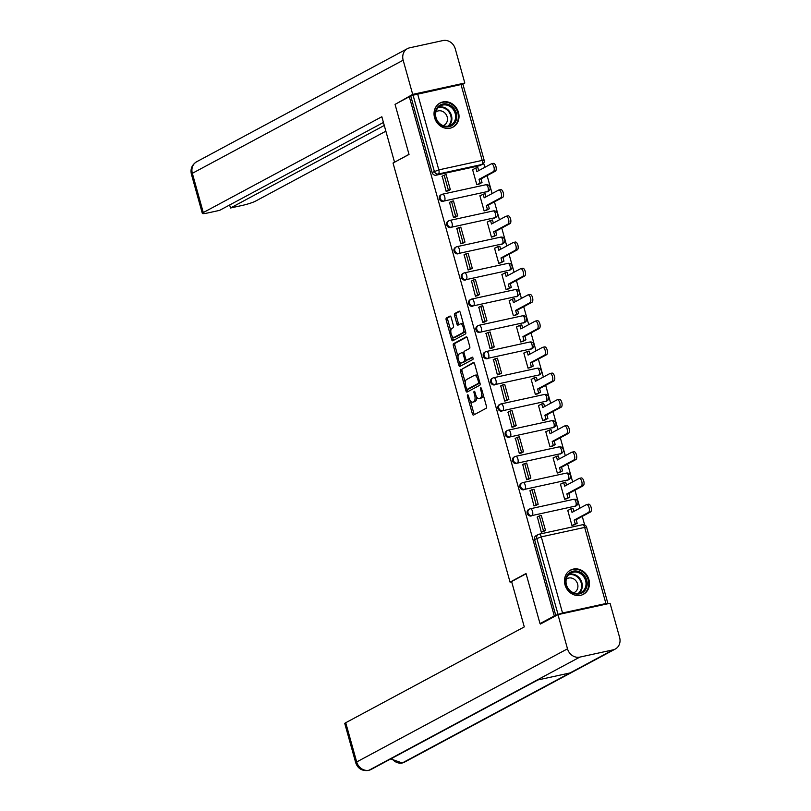 <?xml version="1.0" encoding="UTF-8"?>
<svg xmlns="http://www.w3.org/2000/svg" width="811" height="811" viewBox="0 0 811 811"><rect width="100%" height="100%" fill="white"/><g stroke="black" fill="none" stroke-linecap="round" stroke-linejoin="round"><path stroke-width="1.22" d="M467.633 394.845A1.206 0.537 -102.3 0 0 467.46 396.265L472.357 413.792A1.723 0.77 -102.3 0 0 473.421 415.1A1.723 0.77 -102.3 0 0 473.523 415.07L486.184 408.268A1.723 0.77 -102.3 0 0 486.428 406.24L481.541 388.712A1.206 0.537 -102.3 0 0 480.791 387.8A1.206 0.537 -102.3 0 0 480.72 387.83A1.206 0.537 -102.3 0 0 480.548 389.239L481.187 391.51A5.515 2.474 -102.3 0 1 480.406 397.998L479.352 398.566A5.515 2.474 -102.3 0 1 479.058 398.677A5.515 2.474 -102.3 0 1 475.621 394.501L474.993 392.23A1.206 0.537 -102.3 0 0 474.242 391.318A1.206 0.537 -102.3 0 0 474.182 391.338A1.206 0.537 -102.3 0 0 474.009 392.757L474.638 395.028A5.515 2.474 -102.3 0 1 473.857 401.516L472.803 402.074A5.515 2.474 -102.3 0 1 472.509 402.185A5.515 2.474 -102.3 0 1 469.082 398.008L468.444 395.738A1.206 0.537 -102.3 0 0 467.694 394.825A1.206 0.537 -102.3 0 0 467.633 394.845M486.803 191.943A3.508 3.112 61.8 0 0 487.523 191.68L488.313 191.254A3.508 3.112 -118.2 0 1 487.583 191.528L444.215 200.986A3.508 3.112 -118.2 0 1 442.34 194.265A3.508 1.581 77.7 0 1 442.522 194.194A3.508 1.581 77.7 0 1 444.712 196.85A3.508 1.581 77.7 0 1 444.215 200.986L487.583 191.528A3.508 1.581 -102.3 0 0 488.08 187.392A3.508 1.581 77.7 0 0 485.901 184.736A3.508 1.581 77.7 0 0 485.708 184.796M494.122 218.159A3.508 3.112 61.8 0 0 494.842 217.895L495.633 217.47A3.508 3.112 -118.2 0 1 494.903 217.733L451.534 227.202A3.508 3.112 -118.2 0 1 449.659 220.48A3.508 1.581 77.7 0 1 449.841 220.41A3.508 1.581 77.7 0 1 452.031 223.066A3.508 1.581 77.7 0 1 451.534 227.202L494.903 217.733A3.508 1.581 -102.3 0 0 495.399 213.607A3.508 1.581 77.7 0 0 493.22 210.941A3.508 1.581 77.7 0 0 493.027 211.012M501.441 244.375A3.508 3.112 61.8 0 0 502.161 244.111L502.952 243.685A3.508 3.112 -118.2 0 1 502.222 243.949L458.854 253.417A3.508 3.112 -118.2 0 1 456.968 246.696A3.508 1.581 77.7 0 1 457.161 246.625A3.508 1.581 77.7 0 1 459.35 249.281A3.508 1.581 77.7 0 1 458.854 253.417L502.222 243.949A3.508 1.581 -102.3 0 0 502.719 239.823A3.508 1.581 77.7 0 0 500.539 237.157A3.508 1.581 77.7 0 0 500.346 237.228M508.761 270.59A3.508 3.112 61.8 0 0 509.48 270.327L510.271 269.901A3.508 3.112 -118.2 0 1 509.541 270.164L466.173 279.623A3.508 3.112 -118.2 0 1 464.287 272.901A3.508 1.581 77.7 0 1 464.48 272.831A3.508 1.581 77.7 0 1 466.66 275.497A3.508 1.581 77.7 0 1 466.173 279.623L509.541 270.164A3.508 1.581 -102.3 0 0 510.038 266.038A3.508 1.581 77.7 0 0 507.858 263.372A3.508 1.581 77.7 0 0 507.666 263.443M516.07 296.806A3.508 3.112 61.8 0 0 516.8 296.532L517.59 296.116A3.508 3.112 -118.2 0 1 516.86 296.38L473.492 305.838A3.508 3.112 -118.2 0 1 471.607 299.117A3.508 1.581 77.7 0 1 471.799 299.046A3.508 1.581 77.7 0 1 473.979 301.712A3.508 1.581 77.7 0 1 473.492 305.838L516.86 296.38A3.508 1.581 -102.3 0 0 517.357 292.244A3.508 1.581 77.7 0 0 515.178 289.588A3.508 1.581 77.7 0 0 514.985 289.659M523.389 323.011A3.508 3.112 61.8 0 0 524.119 322.748L524.91 322.322A3.508 3.112 -118.2 0 1 524.18 322.596L480.811 332.054A3.508 3.112 -118.2 0 1 478.926 325.333A3.508 1.581 77.7 0 1 479.119 325.262A3.508 1.581 77.7 0 1 481.298 327.928A3.508 1.581 77.7 0 1 480.811 332.054L524.18 322.596A3.508 1.581 -102.3 0 0 524.676 318.459A3.508 1.581 77.7 0 0 522.497 315.803A3.508 1.581 77.7 0 0 522.304 315.874M530.708 349.227A3.508 3.112 61.8 0 0 531.438 348.963L532.229 348.537A3.508 3.112 -118.2 0 1 531.499 348.801L488.131 358.269A3.508 3.112 -118.2 0 1 486.245 351.548A3.508 1.581 77.7 0 1 486.438 351.477A3.508 1.581 77.7 0 1 488.617 354.133A3.508 1.581 77.7 0 1 488.131 358.269L531.499 348.801A3.508 1.581 -102.3 0 0 531.996 344.675A3.508 1.581 77.7 0 0 529.816 342.019A3.508 1.581 77.7 0 0 529.624 342.08M538.028 375.442A3.508 3.112 61.8 0 0 538.757 375.179L539.538 374.753A3.508 3.112 -118.2 0 1 538.818 375.017L495.44 384.485A3.508 3.112 -118.2 0 1 493.564 377.764A3.508 1.581 77.7 0 1 493.757 377.693A3.508 1.581 77.7 0 1 495.937 380.349A3.508 1.581 77.7 0 1 495.44 384.485L538.818 375.017A3.508 1.581 -102.3 0 0 539.315 370.891A3.508 1.581 77.7 0 0 537.135 368.224A3.508 1.581 77.7 0 0 536.943 368.295M545.347 401.658A3.508 3.112 61.8 0 0 546.077 401.394L546.857 400.969A3.508 3.112 -118.2 0 1 546.138 401.232L502.759 410.701A3.508 3.112 -118.2 0 1 500.884 403.969A3.508 1.581 77.7 0 1 501.076 403.908A3.508 1.581 77.7 0 1 503.256 406.564A3.508 1.581 77.7 0 1 502.759 410.701L546.138 401.232A3.508 1.581 -102.3 0 0 546.634 397.106A3.508 1.581 77.7 0 0 544.455 394.44A3.508 1.581 77.7 0 0 544.262 394.511M552.666 427.873A3.508 3.112 61.8 0 0 553.396 427.6L554.177 427.184A3.508 3.112 -118.2 0 1 553.457 427.448L510.078 436.906A3.508 3.112 -118.2 0 1 508.203 430.185A3.508 1.581 77.7 0 1 508.396 430.114A3.508 1.581 77.7 0 1 510.575 432.78A3.508 1.581 77.7 0 1 510.078 436.906L553.457 427.448A3.508 1.581 -102.3 0 0 553.954 423.322A3.508 1.581 77.7 0 0 551.774 420.656A3.508 1.581 77.7 0 0 551.581 420.727M559.985 454.089A3.508 3.112 61.8 0 0 560.715 453.815L561.496 453.4A3.508 3.112 -118.2 0 1 560.776 453.663L517.398 463.122A3.508 3.112 -118.2 0 1 515.522 456.4A3.508 1.581 77.7 0 1 515.715 456.329A3.508 1.581 77.7 0 1 517.894 458.996A3.508 1.581 77.7 0 1 517.398 463.122L560.776 453.663A3.508 1.581 -102.3 0 0 561.273 449.527A3.508 1.581 77.7 0 0 559.093 446.871A3.508 1.581 77.7 0 0 558.901 446.942M567.305 480.294A3.508 3.112 61.8 0 0 568.035 480.031L568.815 479.605A3.508 3.112 -118.2 0 1 568.095 479.879L524.717 489.337A3.508 3.112 -118.2 0 1 522.842 482.616A3.508 1.581 77.7 0 1 523.034 482.545A3.508 1.581 77.7 0 1 525.214 485.211A3.508 1.581 77.7 0 1 524.717 489.337L568.095 479.879A3.508 1.581 -102.3 0 0 568.592 475.743A3.508 1.581 77.7 0 0 566.413 473.087A3.508 1.581 77.7 0 0 566.22 473.158M574.624 506.51A3.508 3.112 61.8 0 0 575.354 506.246L576.134 505.821A3.508 3.112 -118.2 0 1 575.415 506.084L532.036 515.553A3.508 3.112 -118.2 0 1 530.161 508.832A3.508 1.581 77.7 0 1 530.353 508.761A3.508 1.581 77.7 0 1 532.533 511.417A3.508 1.581 77.7 0 1 532.036 515.553L575.415 506.084A3.508 1.581 -102.3 0 0 575.911 501.958A3.508 1.581 77.7 0 0 573.732 499.292A3.508 1.581 77.7 0 0 573.539 499.363M565.003 584.812A13.696 12.135 61.8 0 0 583.433 594.281A13.696 12.135 61.8 0 0 588.918 579.601A13.696 12.135 61.8 0 0 570.478 570.143A13.696 12.135 61.8 0 0 565.003 584.812M434.574 117.676A13.696 12.135 61.8 0 0 453.004 127.134A13.696 12.135 61.8 0 0 458.489 112.455A13.696 12.135 61.8 0 0 440.049 102.997A13.696 12.135 61.8 0 0 434.574 117.676M451.139 317.365A1.723 0.77 -102.3 0 0 450.064 316.057A1.723 0.77 -102.3 0 0 449.973 316.087L446.415 318.003A1.723 0.77 -102.3 0 0 446.172 320.031L451.605 339.485A1.723 0.77 -102.3 0 0 452.68 340.792A1.723 0.77 -102.3 0 0 452.771 340.762L465.443 333.96A1.723 0.77 -102.3 0 0 465.686 331.932L460.253 312.468A1.723 0.77 -102.3 0 0 459.178 311.171A1.723 0.77 -102.3 0 0 459.087 311.201L454.789 313.502A1.723 0.77 -102.3 0 0 454.545 315.53L456.877 323.863A1.723 0.77 -102.3 0 0 457.941 325.17A1.723 0.77 -102.3 0 0 458.043 325.13L460.172 323.995A4.613 2.068 -102.3 0 1 460.415 323.893A4.613 2.068 -102.3 0 1 463.355 327.674A4.613 2.068 -102.3 0 1 462.635 332.814L454.292 337.295A4.613 2.068 -102.3 0 1 454.038 337.386A4.613 2.068 -102.3 0 1 451.098 333.605A4.613 2.068 -102.3 0 1 451.828 328.465L453.217 327.715A1.723 0.77 -102.3 0 0 453.461 325.698L451.139 317.365M542.072 623.162L540.014 623.608L526.035 573.529L510.048 582.116L393.031 163.031L409.028 154.445L395.048 104.376L409.312 96.712L554.288 615.954L558.039 614.424L536.791 538.301A3.508 3.112 -118.2 0 1 538.92 534.277A3.508 1.581 -102.3 0 1 539.102 534.206A3.508 3.508 0 0 0 538.19 534.54L535.97 535.736A3.508 3.112 -118.2 0 0 534.571 539.497L541.292 536.862L562.54 612.984L558.039 614.424M540.014 623.608L554.288 615.954M460.739 369.299A1.723 0.77 -102.3 0 0 460.496 371.326L465.93 390.78A1.723 0.77 -102.3 0 0 467.004 392.088A1.723 0.77 -102.3 0 0 467.095 392.058L479.767 385.255A1.723 0.77 -102.3 0 0 480.011 383.228L474.577 363.764A1.723 0.77 -102.3 0 0 473.502 362.466A1.723 0.77 -102.3 0 0 473.411 362.497L462.27 368.964A1.723 0.77 -102.3 0 0 462.027 370.992L465.301 382.721M458.773 365.132L453.339 345.679A1.723 0.77 -102.3 0 1 453.582 343.651L466.244 336.849A1.723 0.77 -102.3 0 1 466.335 336.818A1.723 0.77 -102.3 0 1 467.41 338.116L469.741 346.449A1.723 0.77 -102.3 0 1 469.498 348.477L464.358 351.234A1.723 0.77 -102.3 0 0 464.115 353.261L465.656 358.786A1.723 0.77 -102.3 0 0 466.73 360.094A1.723 0.77 -102.3 0 0 466.822 360.054L472.164 357.185A1.206 0.537 -102.3 0 1 472.235 357.164A1.206 0.537 -102.3 0 1 473.006 358.148A1.206 0.537 -102.3 0 1 472.813 359.496L459.928 366.41A1.723 0.77 -102.3 0 1 459.837 366.44A1.723 0.77 -102.3 0 1 458.773 365.132L460.303 364.798L459.523 362.01M479.483 165.728L481.704 164.542A3.508 3.112 -118.2 0 0 482.423 164.278L480.203 165.464A3.508 3.112 -118.2 0 1 479.483 165.728L436.105 175.196L438.325 174A3.508 3.112 -118.2 0 1 434.321 171.314L413.073 95.191L462.888 84.111L464.815 83.026L455.265 48.832A10.796 9.57 61.8 0 0 442.958 40.55L409.697 47.808A10.796 9.57 61.8 0 0 407.477 48.619A10.796 9.57 61.8 0 0 403.158 60.196L412.698 94.39L464.815 83.026M584.66 524.96L582.268 516.404M579.956 508.122L574.948 490.189M572.637 481.906L567.629 463.973M565.318 455.691L560.31 437.758M557.998 429.475L552.99 411.552M550.679 403.27L545.671 385.337M543.36 377.054L538.352 359.121M536.041 350.839L531.033 332.905M528.721 324.623L523.713 306.69M521.402 298.407L516.394 280.474M514.083 272.202L509.075 254.269M506.763 245.986L501.756 228.053M499.444 219.771L494.436 201.838M492.125 193.555L487.117 175.622M484.806 167.34L483.65 163.183M409.312 96.712L413.073 95.191M606.942 603.952L607.865 603.354L605.918 603.526L562.54 612.984M568.339 510.2L567.73 510.332L571.948 525.457L574.229 524.869M537.379 516.952L541.292 532.148L543.542 531.479M530.059 490.746L533.973 505.932L536.223 505.263M561.019 483.985L560.411 484.116L564.628 499.241L566.909 498.664M522.74 464.531L526.653 479.717L528.904 479.048M553.7 457.779L553.092 457.911L557.309 473.026L559.59 472.448M515.421 438.315L519.334 453.501L521.595 452.832M546.381 431.564L545.773 431.695L549.99 446.82L552.271 446.232M508.102 412.1L512.015 427.285L514.275 426.616M539.062 405.348L538.453 405.48L542.671 420.605L544.951 420.017M500.782 385.884L504.695 401.08L506.956 400.401M531.742 379.132L531.134 379.264L535.351 394.389L537.632 393.801M493.463 359.668L497.376 374.864L499.637 374.195M524.423 352.917L523.815 353.049L528.032 368.174L530.313 367.586M486.144 333.463L490.057 348.649L492.318 347.98M517.104 326.701L516.495 326.843L520.713 341.958L522.994 341.38M478.825 307.247L482.748 322.433L484.998 321.764M509.784 300.496L509.176 300.628L513.393 315.753L515.674 315.165M471.505 281.032L475.428 296.218L477.679 295.549M502.465 274.28L501.857 274.412L506.074 289.537L508.355 288.949M464.186 254.816L468.109 270.002L470.36 269.333M495.146 248.065L494.538 248.196L498.755 263.322L501.036 262.734M456.867 228.601L460.79 243.797L463.04 243.128M487.827 221.849L487.218 221.981L491.436 237.106L493.717 236.518M449.547 202.385L453.471 217.581L455.721 216.912M480.507 195.633L479.899 195.765L484.116 210.89L486.397 210.302M442.228 176.18L446.151 191.366L448.402 190.697M473.188 169.418L472.58 169.56L476.797 184.675L479.078 184.097M510.048 582.116L511.67 581.761M488.313 191.254A3.508 3.508 0 0 0 485.901 184.736L442.522 194.194A3.508 3.508 0 0 0 441.61 194.528L440.819 194.954A3.508 3.112 61.8 0 0 443.424 201.412M495.633 217.47A3.508 3.508 0 0 0 493.22 210.941L449.841 220.41A3.508 3.508 0 0 0 448.929 220.744L448.138 221.17A3.508 3.112 61.8 0 0 450.744 227.617M502.952 243.685A3.508 3.508 0 0 0 500.539 237.157L457.161 246.625A3.508 3.508 0 0 0 456.248 246.96L455.458 247.385A3.508 3.112 61.8 0 0 458.063 253.833M510.271 269.901A3.508 3.508 0 0 0 507.858 263.372L464.48 272.831A3.508 3.508 0 0 0 463.568 273.175L462.777 273.591A3.508 3.112 61.8 0 0 465.382 280.048M517.59 296.116A3.508 3.508 0 0 0 515.178 289.588L471.799 299.046A3.508 3.508 0 0 0 470.887 299.381L470.096 299.806A3.508 3.112 61.8 0 0 472.701 306.264M524.91 322.322A3.508 3.508 0 0 0 522.497 315.803L479.119 325.262A3.508 3.508 0 0 0 478.206 325.596L477.415 326.022A3.508 3.112 61.8 0 0 480.021 332.48M532.229 348.537A3.508 3.508 0 0 0 529.816 342.019L486.438 351.477A3.508 3.508 0 0 0 485.525 351.812L484.735 352.238A3.508 3.112 61.8 0 0 487.34 358.695M539.538 374.753A3.508 3.508 0 0 0 537.135 368.224L493.757 377.693A3.508 3.508 0 0 0 492.845 378.027L492.054 378.453A3.508 3.112 61.8 0 0 494.659 384.901M546.857 400.969A3.508 3.508 0 0 0 544.455 394.44L501.076 403.908A3.508 3.508 0 0 0 500.164 404.243L499.373 404.659A3.508 3.112 61.8 0 0 501.979 411.116M554.177 427.184A3.508 3.508 0 0 0 551.774 420.656L508.396 430.114A3.508 3.508 0 0 0 507.483 430.459L506.693 430.874A3.508 3.112 61.8 0 0 509.298 437.332M561.496 453.4A3.508 3.508 0 0 0 559.093 446.871L515.715 456.329A3.508 3.508 0 0 0 514.803 456.664L514.012 457.09A3.508 3.112 61.8 0 0 516.617 463.547M568.815 479.605A3.508 3.508 0 0 0 566.413 473.087L523.034 482.545A3.508 3.508 0 0 0 522.122 482.88L521.331 483.305A3.508 3.112 61.8 0 0 523.936 489.763M576.134 505.821A3.508 3.508 0 0 0 573.732 499.292L530.353 508.761A3.508 3.508 0 0 0 529.441 509.095L528.65 509.521A3.508 3.112 61.8 0 0 531.256 515.978M410.842 96.377L432.101 172.5A3.508 3.112 61.8 0 0 436.105 175.196M555.819 615.62L534.571 539.497M472.509 402.185L474.04 401.85A5.515 2.474 -102.3 0 0 474.334 401.739L472.803 402.074M476.564 396.802A5.515 2.474 -102.3 0 1 475.398 401.181L474.334 401.739M479.058 398.677L480.588 398.343A5.515 2.474 -102.3 0 0 480.882 398.231L479.352 398.566M483.153 394.511A5.515 2.474 -102.3 0 1 481.937 397.664L480.882 398.231M470.37 400.877L473.888 413.458A1.723 0.77 -102.3 0 0 474.465 414.563M473.999 362.669L462.27 368.964M478.916 379.325L477.851 379.558A5.515 2.474 -102.3 0 0 474.415 375.371A5.515 2.474 -102.3 0 0 474.121 375.483L466.518 379.568A5.515 2.474 -102.3 0 0 465.737 386.046L466.406 388.439A1.206 0.537 -102.3 0 0 467.156 389.361L467.46 390.456A1.723 0.77 -102.3 0 0 468.038 391.551M468.626 389.027A1.206 0.537 -102.3 0 0 468.687 389.027L467.156 389.361A1.206 0.537 -102.3 0 0 467.227 389.331L478.348 383.36A1.206 0.537 -102.3 0 0 478.51 381.951L477.851 379.558M468.687 389.027A1.206 0.537 -102.3 0 0 468.758 388.996L467.227 389.331M479.94 382.985A1.206 0.537 -102.3 0 1 479.879 383.035L468.758 388.996M478.084 376.355A5.515 2.474 -102.3 0 0 475.956 375.037L474.415 375.371M458.012 356.607L454.87 345.344L453.339 345.679M466.832 337.021L455.113 343.317A1.723 0.77 -102.3 0 0 454.87 345.344M468.16 359.77A1.723 0.77 -102.3 0 0 468.261 359.76A1.723 0.77 -102.3 0 0 468.352 359.719L472.671 357.408M459.026 354.093A4.613 2.068 -102.3 0 0 458.296 359.232A4.613 2.068 -102.3 0 0 461.236 363.014A4.613 2.068 -102.3 0 0 461.489 362.922L464.429 361.341A1.723 0.77 -102.3 0 0 464.673 359.314L463.132 353.789A1.723 0.77 -102.3 0 0 462.057 352.481A1.723 0.77 -102.3 0 0 461.966 352.521L459.026 354.093M462.503 362.699A4.613 2.068 -102.3 0 0 462.767 362.679A4.613 2.068 -102.3 0 0 463.02 362.588L461.489 362.922M466.335 359.983A1.723 0.77 -102.3 0 1 465.96 361.007L463.02 362.588M463.973 352.258A1.723 0.77 -102.3 0 0 463.588 352.146A1.723 0.77 -102.3 0 0 463.497 352.187L462.158 352.481M460.303 364.798A1.723 0.77 -102.3 0 0 460.871 365.903M455.306 337.072A4.613 2.068 -102.3 0 0 455.579 337.052A4.613 2.068 -102.3 0 0 455.823 336.96L454.292 337.295M465.169 330.087A4.613 2.068 -102.3 0 1 464.166 332.48L455.823 336.96M463.608 324.481A4.613 2.068 -102.3 0 0 461.946 323.559L460.415 323.893M459.675 311.373L456.329 313.168A1.723 0.77 -102.3 0 0 456.086 315.195L458.408 323.528A1.723 0.77 -102.3 0 0 458.985 324.623M452.386 336.464L453.136 339.15A1.723 0.77 -102.3 0 0 453.714 340.255M450.561 316.26L447.946 317.669A1.723 0.77 -102.3 0 0 447.702 319.696L450.825 330.858M588.34 504.26A4.035 1.815 77.7 0 1 588.553 504.178A4.035 1.815 77.7 0 1 591.138 507.483A4.035 1.815 77.7 0 1 590.499 511.984L588.502 512.42A4.035 1.815 -102.3 0 0 589.141 507.919A4.035 1.815 -102.3 0 0 586.566 504.614A4.035 1.815 -102.3 0 0 586.343 504.695L572.008 512.39L570.995 508.771L567.771 510.504M570.995 508.771L572.992 508.345L573.843 511.396M590.499 511.984L576.155 519.679L577.168 523.298L571.948 525.457M573.945 525.021L577.168 523.298M542.985 531.773L545.489 530.435L541.312 515.482L539.315 515.918L543.492 530.87L541.272 532.057M539.315 515.918L537.095 517.104M545.489 530.435L543.492 530.87M588.502 512.42L574.168 520.115L575.171 523.734M574.168 520.115L576.155 519.679M526.106 573.762L511.609 581.538L524.281 626.913L345.729 722.723L356.688 761.965L567.507 648.83L557.958 614.637L540.39 624.064L540.248 623.558M567.507 648.83A10.796 9.57 61.8 0 0 579.814 657.113L536.791 680.196L570.052 672.937L613.075 649.854L579.814 657.113M613.075 649.854A10.796 9.57 61.8 0 0 615.296 649.033A10.796 9.57 61.8 0 0 619.614 637.466L610.065 603.272L557.958 614.637M355.735 762.786C357.854 768.625 362.091 771.18 368.427 770.45L368.995 770.237A10.796 9.57 61.8 0 1 356.688 761.965A10.533 1.196 164.4 0 0 355.735 762.786L344.776 723.554A10.533 1.196 -15.6 0 1 345.729 722.723M391.764 758.366A10.796 9.57 61.8 0 0 402.256 762.979L390.709 758.934M408.997 154.343L394.886 162.038M394.511 162.119L381.839 116.743L203.287 212.563A10.533 1.196 164.4 0 0 202.334 213.384A10.533 1.196 164.4 0 0 208.184 212.867L219.599 210.373L383.431 122.461M229.645 204.99L230.486 208.001L241.901 205.507A10.533 1.196 164.4 0 0 255.404 201.199L385.874 131.179M230.486 208.001L384.272 125.472M412.698 94.39L396.721 103.473M579.551 593.855A11.851 10.502 -118.2 0 1 566.037 584.772A11.851 10.502 -118.2 0 1 573.215 571.177A11.851 10.502 -118.2 0 1 586.728 580.26A11.851 10.502 -118.2 0 1 579.551 593.855M573.093 572.211A10.979 9.722 61.8 0 0 570.832 573.042A10.979 9.722 61.8 0 0 566.879 586.079A10.979 9.722 61.8 0 0 578.963 593.216A10.979 9.722 61.8 0 0 581.213 592.385A10.979 9.722 61.8 0 0 585.167 579.338A10.979 9.722 61.8 0 0 573.093 572.211M573.61 592.79A7.816 6.924 61.8 0 0 574.482 592.405A7.816 6.924 61.8 0 0 577.3 583.119A7.816 6.924 61.8 0 0 568.704 578.04A7.816 6.924 61.8 0 0 567.092 578.628A7.816 6.924 61.8 0 0 566.291 579.145M581.801 594.99A13.605 12.064 61.8 0 0 582.815 594.504A13.605 12.064 61.8 0 0 587.722 578.334A13.605 12.064 61.8 0 0 572.748 569.494A13.605 12.064 61.8 0 0 569.951 570.528A13.605 12.064 61.8 0 0 568.987 571.106M449.122 126.719A11.851 10.502 -118.2 0 1 435.608 117.625A11.851 10.502 -118.2 0 1 442.786 104.031A11.851 10.502 -118.2 0 1 456.299 113.114A11.851 10.502 -118.2 0 1 449.122 126.719M442.664 105.065A10.979 9.722 61.8 0 0 440.403 105.896A10.979 9.722 61.8 0 0 436.45 118.933A10.979 9.722 61.8 0 0 448.534 126.07A10.979 9.722 61.8 0 0 450.784 125.239A10.979 9.722 61.8 0 0 454.738 112.192A10.979 9.722 61.8 0 0 442.664 105.065M443.181 125.644A7.816 6.924 61.8 0 0 444.053 125.259A7.816 6.924 61.8 0 0 446.871 115.973A7.816 6.924 61.8 0 0 438.275 110.894A7.816 6.924 61.8 0 0 436.663 111.492A7.816 6.924 61.8 0 0 435.862 112.009M451.372 127.844A13.605 12.064 61.8 0 0 452.386 127.368A13.605 12.064 61.8 0 0 457.292 111.198A13.605 12.064 61.8 0 0 442.319 102.348A13.605 12.064 61.8 0 0 439.521 103.382A13.605 12.064 61.8 0 0 438.558 103.96M581.021 478.044A4.035 1.815 77.7 0 1 581.234 477.963A4.035 1.815 77.7 0 1 583.819 481.268A4.035 1.815 77.7 0 1 583.18 485.769L581.183 486.205A4.035 1.815 -102.3 0 0 581.822 481.704A4.035 1.815 -102.3 0 0 579.247 478.399A4.035 1.815 -102.3 0 0 579.024 478.48L564.689 486.174L563.675 482.565L560.452 484.289M563.675 482.565L565.673 482.129L566.524 485.191M583.18 485.769L568.835 493.473L569.849 497.082L564.628 499.241M566.625 498.806L569.849 497.082M535.665 505.567L538.169 504.219L533.993 489.266L531.996 489.702L536.172 504.655L533.952 505.851M531.996 489.702L529.776 490.888M538.169 504.219L536.172 504.655M581.183 486.205L566.848 493.899L567.852 497.518M566.848 493.899L568.835 493.473M573.701 451.828A4.035 1.815 77.7 0 1 573.924 451.747A4.035 1.815 77.7 0 1 576.499 455.052A4.035 1.815 77.7 0 1 575.861 459.563L573.864 459.989A4.035 1.815 -102.3 0 0 574.502 455.488A4.035 1.815 -102.3 0 0 571.927 452.183A4.035 1.815 -102.3 0 0 571.704 452.264L557.37 459.959L556.356 456.35L553.132 458.073M556.356 456.35L558.353 455.914L559.205 458.975M575.861 459.563L561.516 467.258L562.53 470.867L557.319 473.026M559.306 472.6L562.53 470.867M528.346 479.352L530.85 478.003L526.674 463.051L524.676 463.486L528.853 478.439L526.633 479.636M524.676 463.486L522.456 464.683M530.85 478.003L528.853 478.439M573.864 459.989L559.529 467.694L560.533 471.303M559.529 467.694L561.516 467.258M566.382 425.613A4.035 1.815 77.7 0 1 566.605 425.532A4.035 1.815 77.7 0 1 569.18 428.847A4.035 1.815 77.7 0 1 568.541 433.348L566.544 433.784A4.035 1.815 -102.3 0 0 567.183 429.283A4.035 1.815 -102.3 0 0 564.608 425.968A4.035 1.815 -102.3 0 0 564.385 426.049L550.051 433.743L549.037 430.134L545.813 431.857M549.037 430.134L551.034 429.698L551.885 432.76M568.541 433.348L554.197 441.042L555.211 444.651L550 446.82M551.987 446.385L555.211 444.651M521.027 453.136L523.531 451.788L519.354 436.835L517.357 437.271L521.534 452.224L519.314 453.42M517.357 437.271L515.137 438.467M523.531 451.788L521.534 452.224M566.544 433.784L552.21 441.478L553.214 445.087M552.21 441.478L554.197 441.042M559.063 399.397A4.035 1.815 77.7 0 1 559.286 399.316A4.035 1.815 77.7 0 1 561.861 402.631A4.035 1.815 77.7 0 1 561.222 407.132L559.225 407.568A4.035 1.815 -102.3 0 0 559.864 403.067A4.035 1.815 -102.3 0 0 557.289 399.752A4.035 1.815 -102.3 0 0 557.066 399.833L542.731 407.527L541.718 403.919L538.494 405.652M541.718 403.919L543.715 403.483L544.566 406.544M561.222 407.132L546.878 414.826L547.891 418.435L542.681 420.605M544.668 420.169L547.891 418.435M513.708 426.921L516.212 425.582L512.035 410.619L510.038 411.055L514.215 426.008L511.994 427.204M510.038 411.055L507.818 412.252M516.212 425.582L514.215 426.008M559.225 407.568L544.891 415.262L545.894 418.871M544.891 415.262L546.878 414.826M551.744 373.192A4.035 1.815 77.7 0 1 551.967 373.111A4.035 1.815 77.7 0 1 554.542 376.416A4.035 1.815 77.7 0 1 553.903 380.917L551.906 381.352A4.035 1.815 -102.3 0 0 552.544 376.851A4.035 1.815 -102.3 0 0 549.97 373.536A4.035 1.815 -102.3 0 0 549.757 373.618L535.412 381.322L534.398 377.703L531.175 379.436M534.398 377.703L536.395 377.267L537.247 380.329M553.903 380.917L539.558 388.611L540.572 392.23L535.361 394.389M537.348 393.953L540.572 392.23M506.388 400.705L508.892 399.367L504.716 384.414L502.719 384.84L506.895 399.803L504.675 400.989M502.719 384.84L500.499 386.036M508.892 399.367L506.895 399.803M551.906 381.352L537.571 389.047L538.575 392.656M537.571 389.047L539.558 388.611M544.424 346.976A4.035 1.815 77.7 0 1 544.647 346.895A4.035 1.815 77.7 0 1 547.222 350.2A4.035 1.815 77.7 0 1 546.584 354.701L544.587 355.137A4.035 1.815 -102.3 0 0 545.225 350.636A4.035 1.815 -102.3 0 0 542.65 347.331A4.035 1.815 -102.3 0 0 542.437 347.412L528.093 355.106L527.079 351.487L523.855 353.221M527.079 351.487L529.076 351.062L529.928 354.113M546.584 354.701L532.239 362.395L533.253 366.014L528.042 368.174M530.029 367.738L533.253 366.014M499.069 374.489L501.573 373.151L497.396 358.198L495.409 358.634L499.576 373.587L497.356 374.783M495.409 358.634L493.179 359.82M501.573 373.151L499.576 373.587M544.587 355.137L530.252 362.831L531.256 366.45M530.252 362.831L532.239 362.395M537.105 320.761A4.035 1.815 77.7 0 1 537.328 320.68A4.035 1.815 77.7 0 1 539.903 323.984A4.035 1.815 77.7 0 1 539.264 328.485L537.267 328.921A4.035 1.815 -102.3 0 0 537.906 324.42A4.035 1.815 -102.3 0 0 535.331 321.115A4.035 1.815 -102.3 0 0 535.118 321.197L520.774 328.891L519.76 325.282L516.536 327.005M519.76 325.282L521.757 324.846L522.608 327.908M539.264 328.485L524.92 336.19L525.933 339.799L520.723 341.958M522.71 341.522L525.933 339.799M491.75 348.284L494.254 346.936L490.077 331.983L488.09 332.419L492.257 347.372L490.037 348.568M488.09 332.419L485.86 333.605M494.254 346.936L492.257 347.372M537.267 328.921L522.933 336.616L523.936 340.235M522.933 336.616L524.92 336.19M529.786 294.545A4.035 1.815 77.7 0 1 530.009 294.464A4.035 1.815 77.7 0 1 532.584 297.769A4.035 1.815 77.7 0 1 531.945 302.28L529.948 302.706A4.035 1.815 -102.3 0 0 530.587 298.205A4.035 1.815 -102.3 0 0 528.012 294.9A4.035 1.815 -102.3 0 0 527.799 294.981L513.454 302.675L512.44 299.066L509.217 300.79M512.44 299.066L514.438 298.63L515.289 301.692M531.945 302.28L517.6 309.974L518.614 313.583L513.404 315.743M515.39 315.317L518.614 313.583M484.431 322.068L486.935 320.72L482.758 305.767L480.771 306.203L484.937 321.156L482.717 322.352M480.771 306.203L478.541 307.399M486.935 320.72L484.937 321.156M529.948 302.706L515.614 310.41L516.617 314.019M515.614 310.41L517.6 309.974M522.466 268.329A4.035 1.815 77.7 0 1 522.689 268.248A4.035 1.815 77.7 0 1 525.264 271.563A4.035 1.815 77.7 0 1 524.626 276.064L522.629 276.5A4.035 1.815 -102.3 0 0 523.267 271.999A4.035 1.815 -102.3 0 0 520.692 268.684A4.035 1.815 -102.3 0 0 520.48 268.765L506.135 276.46L505.121 272.851L501.897 274.584M505.121 272.851L507.118 272.415L507.97 275.476M524.626 276.064L510.281 283.759L511.295 287.368L506.084 289.537M508.071 289.101L511.295 287.368M477.111 295.853L479.615 294.505L475.439 279.552L473.452 279.988L477.618 294.94L475.398 296.137M473.452 279.988L471.221 281.184M479.615 294.505L477.618 294.94M522.629 276.5L508.294 284.195L509.298 287.804M508.294 284.195L510.281 283.759M515.147 242.114A4.035 1.815 77.7 0 1 515.37 242.033A4.035 1.815 77.7 0 1 517.945 245.348A4.035 1.815 77.7 0 1 517.306 249.849L515.32 250.285A4.035 1.815 -102.3 0 0 515.948 245.784A4.035 1.815 -102.3 0 0 513.373 242.469A4.035 1.815 -102.3 0 0 513.16 242.55L498.816 250.244L497.802 246.635L494.588 248.369M497.802 246.635L499.799 246.199L500.651 249.261M517.306 249.849L502.962 257.543L503.976 261.152L498.765 263.322M500.752 262.886L503.976 261.152M469.792 269.637L472.296 268.299L468.119 253.336L466.132 253.772L470.309 268.735L468.079 269.921M466.132 253.772L463.902 254.968M472.296 268.299L470.309 268.735M515.32 250.285L500.975 257.979L501.979 261.588M500.975 257.979L502.962 257.543M507.828 215.908A4.035 1.815 77.7 0 1 508.051 215.827A4.035 1.815 77.7 0 1 510.626 219.132A4.035 1.815 77.7 0 1 509.987 223.633L508 224.069A4.035 1.815 -102.3 0 0 508.629 219.568A4.035 1.815 -102.3 0 0 506.054 216.253A4.035 1.815 -102.3 0 0 505.841 216.334L491.496 224.039L490.483 220.42L487.269 222.153M490.483 220.42L492.48 219.984L493.331 223.045M509.987 223.633L495.643 231.328L496.656 234.947L491.446 237.106M493.433 236.67L496.656 234.947M462.473 243.422L464.977 242.083L460.8 227.131L458.813 227.556L462.99 242.519L460.76 243.706M458.813 227.556L456.583 228.753M464.977 242.083L462.99 242.519M508 224.069L493.656 231.764L494.659 235.383M493.656 231.764L495.643 231.328M500.509 189.693A4.035 1.815 77.7 0 1 500.732 189.612A4.035 1.815 77.7 0 1 503.307 192.917A4.035 1.815 77.7 0 1 502.668 197.418L500.681 197.854A4.035 1.815 -102.3 0 0 501.31 193.353A4.035 1.815 -102.3 0 0 498.735 190.048A4.035 1.815 -102.3 0 0 498.522 190.129L484.177 197.823L483.163 194.204L479.95 195.938M483.163 194.204L485.16 193.778L486.012 196.84M502.668 197.418L488.323 205.112L489.337 208.731L484.126 210.89M486.113 210.454L489.337 208.731M455.153 217.206L457.657 215.868L453.481 200.915L451.494 201.351L455.67 216.304L453.44 217.5M451.494 201.351L449.264 202.537M457.657 215.868L455.67 216.304M500.681 197.854L486.336 205.548L487.34 209.167M486.336 205.548L488.323 205.112M493.189 163.477A4.035 1.815 77.7 0 1 493.412 163.396A4.035 1.815 77.7 0 1 495.987 166.701A4.035 1.815 77.7 0 1 495.349 171.202L493.362 171.638A4.035 1.815 -102.3 0 0 493.99 167.137A4.035 1.815 -102.3 0 0 491.415 163.832A4.035 1.815 -102.3 0 0 491.202 163.913L476.858 171.608L475.854 167.999L472.631 169.722M475.854 167.999L477.841 167.563L478.693 170.624M495.349 171.202L481.004 178.907L482.018 182.516L476.807 184.675M478.794 184.239L482.018 182.516M447.834 191.001L450.338 189.652L446.162 174.7L444.175 175.135L448.351 190.088L446.121 191.284M444.175 175.135L441.944 176.322M450.338 189.652L448.351 190.088M493.362 171.638L479.017 179.332L480.021 182.951M479.017 179.332L481.004 178.907M468.525 396.032L467.46 396.265M481.622 389.006L480.548 389.239M475.074 392.524L474.009 392.757M482.423 164.278A3.508 3.508 0 0 0 484.147 160.233L482.2 160.406A3.508 1.581 77.7 0 1 481.704 164.542L438.325 174A3.508 1.581 77.7 0 0 438.822 169.874L482.2 160.406L460.942 84.293M417.574 93.752L438.822 169.874L432.101 172.5M605.918 603.526L584.66 527.403L541.292 536.862A3.508 1.581 -102.3 0 0 539.102 534.206L582.48 524.737A3.508 1.581 -102.3 0 0 582.288 524.808M584.66 527.403L586.617 527.231A3.508 3.508 0 0 0 582.48 524.737A3.508 1.581 -102.3 0 1 584.66 527.403M475.398 401.181L473.857 401.516M475.712 394.795L474.638 395.028M481.937 397.664L480.406 397.998M482.251 391.277L481.187 391.51M473.888 413.458L472.357 413.792M467.46 390.456L465.93 390.78M462.027 370.992L460.496 371.326M479.879 383.035L478.348 383.36M479.585 381.717L478.51 381.951M455.113 343.317L453.582 343.651M468.352 359.719L466.822 360.054M465.96 361.007L464.429 361.341M465.747 359.08L464.673 359.314M464.196 353.555L463.132 353.789M464.166 332.48L462.635 332.814M458.408 323.528L456.877 323.863M456.086 315.195L454.545 315.53M456.329 313.168L454.789 313.502M453.136 339.15L451.605 339.485M447.702 319.696L446.172 320.031M447.946 317.669L446.415 318.003M368.447 770.45L371.144 769.436A10.796 9.57 61.8 0 1 368.995 770.237L536.791 680.196M570.052 672.937L402.256 762.979A10.796 9.57 61.8 0 0 404.476 762.168L615.296 649.033M403.158 60.196L192.339 173.321L203.287 212.563M196.657 161.754A10.796 9.57 61.8 0 0 192.339 173.321A10.533 1.196 164.4 0 0 191.386 174.152C190.22 168.87 191.984 164.734 196.657 161.754L407.477 48.619M569.089 574.269A10.979 9.722 -118.2 0 1 569.363 574.208A10.979 9.722 -118.2 0 1 580.929 580.25A10.979 9.722 -118.2 0 1 579.226 593.145M578.344 593.328A10.614 9.408 61.8 0 0 580.392 580.788A10.614 9.408 61.8 0 0 569.099 574.746A10.614 9.408 61.8 0 0 568.46 574.908M438.66 107.133A10.979 9.722 -118.2 0 1 438.933 107.072A10.979 9.722 -118.2 0 1 450.5 113.104A10.979 9.722 -118.2 0 1 448.797 126.009M447.915 126.181A10.614 9.408 61.8 0 0 449.963 113.641A10.614 9.408 61.8 0 0 438.67 107.599A10.614 9.408 61.8 0 0 438.031 107.772M484.147 160.233L462.888 84.111M607.865 603.354L586.617 527.231M468.261 359.76L466.73 360.094M462.767 362.679L461.236 363.014M463.588 352.146L462.057 352.481M455.579 337.052L454.038 337.386M586.566 504.614L588.553 504.178M371.144 769.436L537.886 679.953M401.688 763.192L404.476 762.168M202.334 213.384L191.386 174.152M582.815 594.504L582.186 594.848M569.951 570.528L569.312 570.863M452.386 127.368L451.757 127.702M439.521 103.382L438.883 103.727M579.247 478.399L581.234 477.963M571.927 452.183L573.924 451.747M564.608 425.968L566.605 425.532M557.289 399.752L559.286 399.316M549.97 373.536L551.967 373.111M542.65 347.331L544.647 346.895M535.331 321.115L537.328 320.68M528.012 294.9L530.009 294.464M520.692 268.684L522.689 268.248M513.373 242.469L515.37 242.033M506.054 216.253L508.051 215.827M498.735 190.048L500.732 189.612M491.415 163.832L493.412 163.396"/></g></svg>
